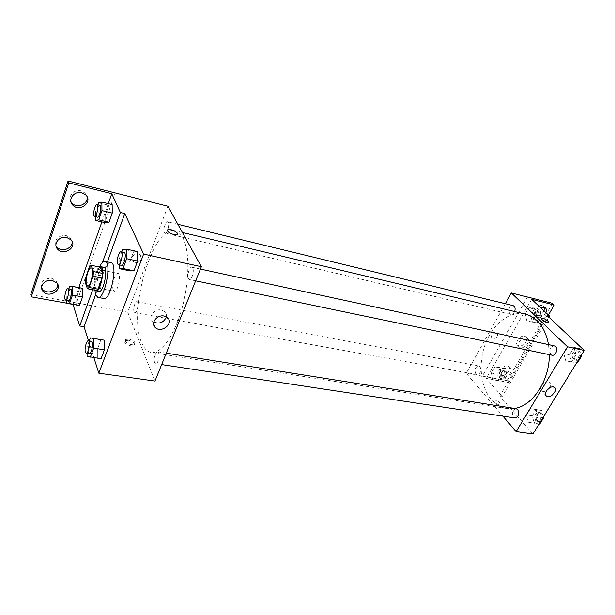 <?xml version="1.0" encoding="UTF-8"?>
<svg xmlns="http://www.w3.org/2000/svg" width="615" height="615" viewBox="0 0 615 615"><rect width="100%" height="100%" fill="white"/><g stroke="black" fill="none" stroke-linecap="round" stroke-linejoin="round"><path stroke-width="0.46" stroke-dasharray="3.08 2.31" d="M113.252 290.003C111.338 285.791 115.059 272.368 117.88 273.368C121.624 273.644 117.919 292.394 114.352 291.226L113.252 290.003M89.552 266.633L98.515 268.463L94.61 279.402L85.669 277.649M96.447 290.449L94.172 284.076L85.208 282.339M94.172 284.076L94.61 279.402M98.515 268.463L100.222 267.148M99.653 267.025C98.423 267.879 97.255 269.816 96.155 272.845C93.764 280.64 93.419 286.421 95.117 290.195M99 291.395L97.585 289.757C96.493 285.483 97.001 280.04 99.115 273.437C100.668 269.301 102.205 267.279 103.743 267.371M94.91 290.157C94.733 282.108 96.255 274.382 99.476 266.995M103.827 298.521L101.644 296.015C98.008 287.459 105.396 260.675 110.923 262.613M95.625 294.6L107.41 261.875M88.537 340.81L93.887 357.653M89.244 340.925L87.099 346.806L97.7 348.451L100.975 339.611L97.7 348.451L97.724 357.961L101.068 358.722L87.069 356.369M122.639 249.475L133.509 251.858L137.376 251.543L133.509 251.858L129.942 261.483L130.157 270.907L129.942 261.483L119.095 259.184L119.187 264.881M128.604 340.31L125.199 340.733C122.147 342.74 131.464 347.621 134.07 345.369C135.131 343.324 133.309 341.632 128.604 340.31M73.047 304.533L66.689 303.187M30.75 294.654L76.498 302.934L115.22 192.918M167.872 206.233L127.728 312.174L76.498 302.934L115.236 192.941M127.728 312.174L154.957 381.062M154.703 362.658C153.281 359.614 155.603 351.188 157.701 351.795C160.561 351.934 158.462 364.418 155.695 363.688L154.703 362.658M134.078 311.828C132.825 309.176 135.077 301.089 136.907 301.696C139.359 301.865 137.183 313.343 134.839 312.628L134.078 311.828M164.382 232.485C162.86 230.002 165.543 221.016 167.588 221.8C170.209 222.138 167.541 233.992 165.051 233.1L164.382 232.485M188.459 278.718C186.706 275.835 189.528 266.41 191.903 267.233C195.001 267.579 192.311 280.463 189.343 279.518L188.459 278.718M182.67 237.436C189.743 249.951 189.689 280.817 182.017 308.261C174.406 335.759 160.907 354.209 151.152 352.426C147.123 351.688 143.933 348.359 141.558 342.44C127.52 311.336 152.981 224.021 175.19 230.756C178.073 231.448 180.572 233.677 182.67 237.436M141.312 259.261L140.443 255.164C136.584 251.051 128.581 257.47 132.786 261.298C136.222 263.451 139.067 262.774 141.312 259.261C139.067 262.774 136.222 263.458 132.786 261.298C128.581 257.47 136.592 251.051 140.443 255.164L141.312 259.261M166.381 316.863C166.773 314.834 166.25 313.104 164.797 311.674L161.345 309.991C154.388 308.369 147.677 317.132 152.612 321.345L153.735 322.199M129.065 339.111C133.77 340.441 135.592 342.125 134.531 344.169C131.933 346.406 122.608 341.525 125.66 339.526L129.065 339.111M173.714 234.553L177.105 234.561M102.344 275.935L97.962 275.059L102.474 262.444M92.704 289.742L97.962 275.059M41.682 287.997C40.513 281.601 43.849 278.38 51.683 278.326L56.103 280.717L57.641 284.138M70.894 201.659C67.496 196.162 74.338 188.874 81.072 190.858L84.916 192.956L86.907 196.393M55.965 245.677C54.589 238.843 57.956 235.453 66.074 235.499L70.241 237.759L71.993 241.218M105.411 267.417L101.014 266.51M98.646 202.835L108.817 205.318L112.138 204.58L108.817 205.318L105.634 214.389L105.703 222.83L105.634 214.389L95.486 211.983L95.494 216.757M69.741 286.375L82.602 288.32L79.689 288.258L76.744 296.645L76.66 305.178L76.744 296.645L66.82 294.816L66.735 300.305M72.977 304.317L78.835 287.605M101.867 221.938L108.286 203.642M514.501 408.452L506.714 408.514C500.718 407.491 495.552 404.47 491.216 399.45C480.161 386.528 478.04 362.481 485.727 342.955C493.345 323.398 510.158 310.521 525.364 314.096M548.526 344.615L549.303 354.64M516.185 408.721C512.41 409.851 511.449 412.619 513.294 417.032L514.87 417.954M514.67 311.551C513.71 313.627 512.441 314.565 510.865 314.357L509.797 313.75C508.036 309.407 509.12 306.685 513.056 305.594M475.764 373.797C474.157 369.646 475.095 367.024 478.578 365.933C482.275 366.402 480.638 375.427 477.017 374.55L475.764 373.797M552.124 355.232L550.763 354.478C548.726 349.835 549.864 346.952 554.177 345.838M505.315 303.718L466.239 373.259L502.893 416.14M497.673 335.913L497.458 332.492C494.891 330.301 489.417 336.182 492.223 338.104C494.137 338.988 495.951 338.258 497.673 335.913C495.959 338.258 494.137 338.988 492.223 338.104C489.417 336.182 494.891 330.301 497.458 332.492L497.673 335.913M527.501 297.037L482.329 376.157L466.239 373.259M494.806 400.019L493.514 400.165C491.754 401.241 498.634 405.792 500.072 404.493C500.279 402.779 498.527 401.288 494.806 400.019C498.527 401.288 500.279 402.779 500.072 404.493C498.634 405.792 491.754 401.241 493.514 400.165L494.806 400.019M527.478 297.03L482.314 376.142L507.237 380.639L508.866 382.438L486.288 378.394L502.186 396.498L499.772 396.098L532.905 433.99M573.926 347.321L575.963 354.632L571.827 361.397L565.731 360.797L563.755 353.54L567.822 346.829L573.926 347.321L567.822 346.829L563.755 353.54L565.731 360.797L571.827 361.397L575.963 354.632L573.926 347.321L579.661 348.574L573.534 348.075L569.475 354.755L571.458 361.981L576.832 362.512M528.354 422.221L526.594 414.941L530.414 408.637L536.057 409.567L537.871 416.909L533.989 423.258L528.354 422.221L533.989 423.258L537.871 416.909L536.057 409.567L530.414 408.637L526.594 414.941L528.354 422.221L539.739 424.112M547.027 315.41L499.772 396.098M541.254 318.278C541.669 319.785 543.622 321.168 547.104 322.429L548.342 322.437M549.556 387.888C551.078 385.497 551.148 383.668 549.756 382.384L548.58 381.892C544.175 380.793 538.079 388.695 541.577 390.925C542.891 391.778 544.582 391.647 546.65 390.533M552.455 303.326L507.237 380.639M548.396 315.011L508.866 382.438M524.549 336.197L525.717 336.713C529.992 339.588 521.558 348.682 517.692 345.392C514.032 343.009 520.036 334.921 524.549 336.197M544.029 310.913C542.107 314.273 539.609 315.818 536.541 315.541L535.457 315.057C531.053 312.243 539.347 302.726 543.399 305.986L544.367 307.246M501.786 375.411L500.456 374.835C496.374 371.975 504.846 363.273 508.551 366.532C512.026 368.892 506.207 376.495 501.786 375.411M548.803 317.086L502.186 396.498M491.347 373.036L494.821 366.978L499.88 367.57L501.448 374.304L497.912 380.401L492.861 379.724L491.347 373.036L492.861 379.724L497.912 380.401L501.448 374.304L499.88 367.57L494.821 366.978L491.347 373.036L496.874 374.058L498.411 380.716L503.47 381.392L507.006 375.327L505.43 368.623L500.356 368.031L496.874 374.058M525.156 314.188L528.846 307.769L534.297 307.954L536.049 314.649L532.29 321.122L526.855 320.846L525.156 314.188L526.855 320.846L532.29 321.122L536.049 314.649L534.297 307.954L528.846 307.769L525.156 314.188L530.699 315.51L532.405 322.137L537.864 322.421L541.615 315.987L539.847 309.314L534.389 309.122L530.699 315.51M531.652 299.297L486.288 378.394M526.271 337.927L527.439 338.442C531.714 341.317 523.257 350.427 519.391 347.137C515.724 344.754 521.758 336.651 526.271 337.927M545.82 312.597C543.891 315.964 541.385 317.509 538.31 317.232L537.233 316.748C535.081 313.796 536.219 310.798 540.639 307.731M503.408 377.21L502.078 376.634C498.004 373.774 506.499 365.056 510.204 368.316C513.679 370.676 507.844 378.294 503.408 377.21M543.399 416.909L541.792 410.489L536.126 409.552L532.313 415.825L534.089 423.082M535.703 420.429C533.82 416.086 534.781 413.372 538.586 412.273C542.807 412.711 541.477 422.205 537.31 421.344L535.703 420.429M541.792 410.489L536.057 409.567M536.126 409.552L530.414 408.637M532.313 415.825L526.594 414.941M539.04 424.012L533.989 423.258M542.922 417.693L537.871 416.909M537.333 420.675C535.45 416.34 536.403 413.626 540.216 412.534C544.436 412.973 543.107 422.451 538.94 421.59L537.333 420.675M581.459 354.978L579.661 348.574M573.18 359.16C571.104 354.594 572.242 351.772 576.578 350.704C581.052 351.426 578.938 361.067 574.564 359.913L573.18 359.16M573.534 348.075L567.822 346.829M569.475 354.755L563.755 353.54M571.458 361.981L565.731 360.797M576.87 362.443L571.827 361.397M581.014 355.708L575.963 354.632M574.81 359.506C572.734 354.94 573.864 352.118 578.208 351.057C582.682 351.78 580.568 361.412 576.193 360.252L574.81 359.506M499.887 378.171C498.235 374.081 499.165 371.514 502.693 370.468C506.437 370.953 504.838 379.801 501.163 378.917L499.887 378.171M505.43 368.623L499.88 367.57M500.356 368.031L494.821 366.978M498.411 380.716L492.861 379.724M503.47 381.392L497.912 380.401M507.006 375.327L501.448 374.304M501.463 378.456C499.803 374.374 500.741 371.806 504.269 370.76C508.013 371.252 506.422 380.085 502.739 379.201L501.463 378.456M533.974 319.439C532.167 315.157 533.243 312.497 537.218 311.451C541.154 312.182 538.894 321.176 535.058 320.046L533.974 319.439M539.847 309.314L534.297 307.954M534.389 309.122L528.846 307.769M532.405 322.137L526.855 320.846M537.864 322.421L532.29 321.122M541.615 315.987L536.049 314.649M535.55 319.815C533.743 315.533 534.819 312.881 538.794 311.836C542.738 312.566 540.477 321.545 536.634 320.415L535.55 319.815M87.099 346.806L87.076 353.325M89.275 353.656L88.445 352.61C87.307 349.489 89.613 340.695 91.42 341.271M97.7 348.451L97.724 357.961M121.716 252.004L119.095 259.184M121.501 265.357L120.755 264.565C119.318 261.629 122.093 251.766 124.153 252.534M133.509 251.858L129.942 261.483M68.865 288.904L66.82 294.816M68.549 300.635L67.927 299.828C66.943 297.122 69.172 288.681 70.717 289.25M79.689 288.258L76.744 296.645M97.931 204.903L95.486 211.983M97.401 217.203L96.839 216.595C95.617 214.089 98.254 204.687 99.991 205.402M108.817 205.318L105.634 214.389M87.553 286.083L114.352 291.226M91.135 267.932L117.88 273.368M167.557 317.724L164.797 311.674M153.566 323.575L152.612 321.345M134.07 345.369L134.531 344.169M125.199 340.733L125.66 339.526M70.933 239.781L70.241 237.759M85.685 194.847L84.916 192.956M56.734 282.846L56.103 280.717M182.409 232.478L175.19 230.756M506.714 408.514L151.152 352.426M155.695 363.688L161.645 364.587M157.701 351.795L166.288 353.156M177.881 224.298L167.588 221.8M510.865 314.357L165.051 233.1M478.578 365.933L136.907 301.696M477.017 374.55L134.839 312.628M200.429 269.078L191.903 267.233M195.655 280.832L189.343 279.518M554.653 387.458L549.756 382.384M545.843 395.46L541.577 390.925M510.204 368.316L508.551 366.532M502.078 376.634L500.456 374.835M545.19 307.654L543.399 305.986M537.233 316.748L535.457 315.057M527.439 338.442L525.717 336.713M519.391 347.137L517.692 345.392M540.216 412.534L538.586 412.273M538.94 421.59L537.31 421.344M578.208 351.057L576.578 350.704M576.193 360.252L574.564 359.913M504.269 370.76L502.693 370.468M502.739 379.201L501.163 378.917M538.794 311.836L537.218 311.451M536.634 320.415L535.058 320.046"/><path stroke-width="0.92" d="M86.531 284.86C84.808 280.617 88.506 266.964 91.135 267.932C94.649 268.148 90.882 287.213 87.553 286.083L86.531 284.86M89.083 287.482L93.05 276.343L93.503 271.561L91.22 265.303L89.552 266.633L85.669 277.649L85.208 282.339L87.407 288.727L89.083 287.482L98.154 289.219L102.144 278.149L93.05 276.343M98.154 289.219L96.447 290.449L87.407 288.727M102.144 278.149L102.59 273.391L100.222 267.148L91.22 265.303M95.117 290.195L96.009 290.826C100.553 292.363 105.549 267.071 100.768 266.756L99.653 267.025M100.768 266.756L103.743 267.371C108.571 267.686 103.581 292.932 99 291.395L96.009 290.826M102.59 273.391L93.503 271.561M99.476 266.995C101.421 263.028 103.258 261.152 104.996 261.375C112.222 261.829 104.727 299.743 97.877 297.414L95.725 294.908L94.91 290.157M104.996 261.375L110.923 262.613C118.249 263.097 110.785 300.866 103.827 298.521L97.877 297.414M107.41 261.875L124.807 213.559L120.348 212.482L111.769 193.694L68.795 182.886L68.081 181.01L167.872 206.233L201.382 266.726L143.61 254.095L124.807 213.559M88.537 340.81L84.055 326.726L95.625 294.6M93.887 357.653L98.831 373.197L143.61 254.095M87.076 353.325L87.069 356.369L101.068 358.722L104.412 349.789L104.35 340.187L90.351 337.904L89.244 340.925M119.187 264.881L119.249 268.663L130.157 270.907L133.985 270.8L137.629 261.052L137.376 251.543L126.413 249.137L122.639 249.475L121.716 252.004M84.055 326.726L79.735 326.004L73.047 304.533M66.689 303.187L31.288 296.845L30.75 294.654L68.081 181.01M201.382 266.726L154.957 381.062L98.831 373.197M164.074 316.041L167.557 317.724C174.168 323.436 161.222 333.691 155.241 327.488C150.275 323.259 157.063 314.426 164.074 316.041M173.714 234.553C168.81 232.924 166.811 231.317 167.718 229.726C170.186 228.142 180.003 233.193 177.105 234.561L173.714 234.553C168.81 232.931 166.811 231.317 167.718 229.726L167.718 229.726C170.186 228.142 180.003 233.2 177.105 234.561M153.735 322.199C159.654 324.243 163.867 322.468 166.381 316.863M79.735 326.004L92.704 289.742M31.288 296.845L68.795 182.886M57.641 284.138C58.64 290.78 46.948 294.862 42.589 289.35L41.682 287.997M86.907 196.393C89.052 203.619 77.421 209.1 72.147 203.311L70.894 201.659M71.993 241.218C73.516 248.153 61.831 252.85 57.041 247.199L55.965 245.677M102.474 262.444L120.348 212.482M95.494 216.757L95.502 220.454L105.703 222.83L108.993 222.261L112.238 213.09L112.138 204.58L101.89 202.074L98.646 202.835L97.931 204.903M66.735 300.305L66.689 303.395L79.55 305.394L82.556 296.922L82.602 288.32L72.585 286.413L69.741 286.375L68.865 288.904M78.835 287.605L101.867 221.938M108.286 203.642L111.769 193.694M52.298 280.455L56.734 282.846C63.307 289.588 49.031 298.729 43.173 291.518C38.56 286.805 45.156 278.779 52.298 280.455M81.826 192.749L85.685 194.847C93.349 201.758 79.835 212.705 72.862 205.241C67.127 200.113 74.023 190.435 81.826 192.749M66.751 237.513L70.933 239.781C78.028 246.63 64.083 256.609 57.687 249.252C52.552 244.324 59.301 235.537 66.751 237.513M182.409 232.478L525.364 314.096C537.456 317.478 545.174 327.657 548.526 344.615M549.303 354.64C549.656 380.424 532.49 406.131 514.501 408.452M161.645 364.587L514.87 417.954C518.645 416.793 519.598 414.018 517.738 409.613L516.185 408.721L166.288 353.156M177.881 224.298L513.056 305.594C515.047 306.508 515.585 308.492 514.67 311.551M200.429 269.078L554.177 345.838C558.605 346.553 556.46 356.385 552.124 355.232L195.655 280.832M502.893 416.14L516.139 431.638L567.491 346.775L511.357 292.963L505.315 303.718M516.139 431.638L532.905 433.99L584.25 350.442L547.027 315.41L549.441 315.995L531.652 299.297L554.269 304.986L552.455 303.326L511.357 292.963M553.477 386.966L554.653 387.458C558.758 390.164 550.087 399.166 546.404 396.052C542.899 393.823 549.057 385.889 553.477 386.966M584.25 350.442L567.491 346.775M547.112 322.429C543.283 320.984 541.369 319.562 541.377 318.155C542.63 317.225 549.925 321.699 548.342 322.437L547.112 322.429M548.342 322.437C549.925 321.699 542.63 317.225 541.377 318.155L541.254 318.278M546.65 390.533L549.556 387.888M554.269 304.986L548.396 315.011M544.367 307.246L544.029 310.913M549.441 315.995L548.803 317.086M540.639 307.731L545.19 307.654C546.527 308.761 546.735 310.406 545.82 312.597M539.04 424.012L539.739 424.112L543.622 417.8L543.399 416.909M543.622 417.8L542.922 417.693M576.832 362.512L577.57 362.589L581.713 355.862L581.459 354.978M577.57 362.589L576.87 362.443M581.713 355.862L581.014 355.708M90.32 357.123L93.641 348.121L93.634 338.465L90.351 337.904M88.345 340.779L91.42 341.271C93.918 341.34 91.666 354.34 89.275 353.656L86.192 353.187L85.37 352.149C84.247 349.02 86.554 340.21 88.345 340.779C90.82 340.848 88.568 353.871 86.192 353.187M101.068 358.722L104.412 349.789L104.35 340.187L93.634 338.465M104.35 340.187L100.975 339.611M104.412 349.789L93.641 348.121M119.249 268.663L122.992 268.524L126.613 258.7L126.413 249.137M121.009 251.85L124.153 252.534C126.859 252.78 124.076 266.241 121.501 265.357L118.349 264.704L117.603 263.904C116.181 260.968 118.964 251.089 121.009 251.85C123.692 252.089 120.901 265.58 118.349 264.704M130.157 270.907L133.985 270.8L122.992 268.524M133.985 270.8L137.629 261.052L126.613 258.7M137.629 261.052L137.376 251.543M66.689 303.395L69.503 303.595L72.478 295.062L72.585 286.413M67.842 288.712L70.717 289.25C72.816 289.342 70.533 301.289 68.549 300.635L65.667 300.112L65.052 299.305C64.083 296.599 66.305 288.143 67.842 288.712C69.925 288.796 67.635 300.766 65.667 300.112M76.66 305.178L79.55 305.394L69.503 303.595M79.55 305.394L82.556 296.922L72.478 295.062M82.556 296.922L82.602 288.32M95.502 220.454L98.715 219.863L101.936 210.614L101.89 202.074M97.047 204.687L99.991 205.402C102.236 205.633 99.515 218.025 97.401 217.203L93.903 215.903C92.688 213.397 95.325 203.972 97.047 204.687C99.276 204.918 96.555 217.326 94.449 216.511M105.703 222.83L108.993 222.261L98.715 219.863M108.993 222.261L112.238 213.09L101.936 210.614M112.238 213.09L112.138 204.58M155.241 327.488L153.566 323.575M57.687 249.252L57.041 247.199M72.862 205.241L72.147 203.311M43.173 291.518L42.589 289.35M546.404 396.052L545.843 395.46"/></g></svg>
